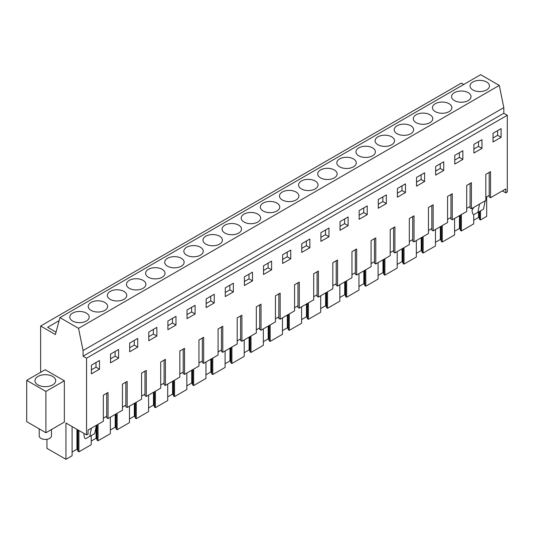 <?xml version="1.0" encoding="UTF-8"?>
<svg xmlns="http://www.w3.org/2000/svg" width="534" height="534" viewBox="0 0 534 534"><rect width="100%" height="100%" fill="white"/><g stroke="black" fill="none" stroke-linecap="round" stroke-linejoin="round"><path stroke-width="0.8" d="M40.631 372.311L40.631 326.02L461.369 83.104L463.746 84.472M40.631 326.02L55.402 334.551L59.948 317.61L480.687 74.693L499.277 85.427L503.816 107.608L503.816 113.261L507.3 115.271L507.3 192L505.791 192.867L505.791 188.916L490.526 197.727L490.526 171.648L485.82 174.364L485.82 200.444L471.402 208.767L471.402 182.695L468.371 184.444L466.696 185.411L466.696 211.484L452.278 219.808L452.278 193.735L449.248 195.484L447.572 196.452L447.572 222.524L433.154 230.848L433.154 204.776L430.124 206.524L428.448 207.492L428.448 233.565L414.03 241.895L414.03 215.816L409.324 218.533L409.324 244.612L394.906 252.936L394.906 226.857L391.876 228.605L390.2 229.573L390.2 255.653L375.782 263.976L375.782 237.897L372.752 239.646L371.077 240.614L371.077 266.693L356.659 275.017L356.659 248.937L351.953 251.661L351.953 277.733L337.535 286.057L337.535 259.985L334.498 261.733L332.829 262.701L332.829 288.774L318.404 297.098L318.404 271.025L315.374 272.774L313.698 273.742L313.698 299.814L299.28 308.138L299.28 282.065L296.25 283.814L294.574 284.782L294.574 310.861L280.156 319.185L280.156 293.106L277.126 294.855L275.451 295.823L275.451 321.902L261.033 330.226L261.033 304.146L258.002 305.895L256.327 306.863L256.327 332.942L241.909 341.266L241.909 315.187L237.203 317.904L237.203 343.983L222.785 352.306L222.785 326.234L219.754 327.983L218.079 328.951L218.079 355.023L203.661 363.347L203.661 337.274L200.63 339.023L198.955 339.991L198.955 366.064L184.537 374.387L184.537 348.315L181.507 350.064L179.831 351.032L179.831 377.104L165.413 385.435L165.413 359.355L162.376 361.104L160.707 362.072L160.707 388.151L146.283 396.475L146.283 370.396L143.252 372.145L141.577 373.112L141.577 399.192L127.159 407.515L127.159 381.436L124.128 383.185L122.453 384.153L122.453 410.232L108.035 418.556L108.035 392.483L103.329 395.2L103.329 421.273L88.063 430.084L88.063 434.042L86.561 434.91L65.936 423.008L65.936 459.307L46.945 448.34L46.945 439.302M486.681 196.846L486.681 216.39L480.527 219.948L480.527 210.883M26.7 380.355L45.15 369.708L64.347 380.789L64.347 422.087L45.897 432.74L26.7 421.653L26.7 380.355L45.897 391.442L45.897 432.74M59.134 320.647L47.613 327.295L56.043 332.168M59.948 317.61L78.538 328.343L83.077 350.524L83.077 356.178L86.561 358.187L86.561 434.91M499.277 85.427L78.538 328.343M486.614 89.939A9.719 5.607 180 0 1 476.021 91.154A9.719 5.607 180 0 1 470.027 85.974A9.719 5.607 180 0 1 472.87 82.009A9.719 5.607 180 0 1 483.464 80.788A9.719 5.607 180 0 1 489.458 85.974A9.719 5.607 180 0 1 486.614 89.939M238.671 233.091A9.719 5.607 180 0 1 228.085 234.306A9.719 5.607 180 0 1 222.084 229.119A9.719 5.607 180 0 1 224.927 225.154A9.719 5.607 180 0 1 235.521 223.94A9.719 5.607 180 0 1 241.515 229.119A9.719 5.607 180 0 1 238.671 233.091M315.167 188.923A9.719 5.607 180 0 1 304.58 190.137A9.719 5.607 180 0 1 298.579 184.958A9.719 5.607 180 0 1 301.43 180.986A9.719 5.607 180 0 1 312.016 179.771A9.719 5.607 180 0 1 318.017 184.958A9.719 5.607 180 0 1 315.167 188.923M282.306 192.033A9.719 5.607 180 0 1 292.892 190.812A9.719 5.607 180 0 1 298.893 195.998A9.719 5.607 180 0 1 296.043 199.963A9.719 5.607 180 0 1 285.456 201.178A9.719 5.607 180 0 1 279.456 195.998A9.719 5.607 180 0 1 282.306 192.033M167.556 258.282A9.719 5.607 180 0 1 178.142 257.061A9.719 5.607 180 0 1 184.143 262.247A9.719 5.607 180 0 1 181.3 266.212A9.719 5.607 180 0 1 170.706 267.427A9.719 5.607 180 0 1 164.712 262.247A9.719 5.607 180 0 1 167.556 258.282M186.68 247.235A9.719 5.607 180 0 1 197.266 246.02A9.719 5.607 180 0 1 203.267 251.207A9.719 5.607 180 0 1 200.424 255.172A9.719 5.607 180 0 1 189.83 256.387A9.719 5.607 180 0 1 183.836 251.207A9.719 5.607 180 0 1 186.68 247.235M205.804 236.195A9.719 5.607 180 0 1 216.397 234.98A9.719 5.607 180 0 1 222.391 240.16A9.719 5.607 180 0 1 219.547 244.131A9.719 5.607 180 0 1 208.954 245.346A9.719 5.607 180 0 1 202.96 240.16A9.719 5.607 180 0 1 205.804 236.195M244.051 214.114A9.719 5.607 180 0 1 254.645 212.899A9.719 5.607 180 0 1 260.639 218.079A9.719 5.607 180 0 1 257.795 222.044A9.719 5.607 180 0 1 247.209 223.265A9.719 5.607 180 0 1 241.208 218.079A9.719 5.607 180 0 1 244.051 214.114M391.669 144.754A9.719 5.607 180 0 1 381.076 145.969A9.719 5.607 180 0 1 375.082 140.789A9.719 5.607 180 0 1 377.925 136.824A9.719 5.607 180 0 1 388.518 135.609A9.719 5.607 180 0 1 394.513 140.789A9.719 5.607 180 0 1 391.669 144.754M416.173 114.737A9.719 5.607 180 0 1 426.766 113.522A9.719 5.607 180 0 1 432.76 118.708A9.719 5.607 180 0 1 429.917 122.673A9.719 5.607 180 0 1 419.33 123.888A9.719 5.607 180 0 1 413.329 118.708A9.719 5.607 180 0 1 416.173 114.737M397.049 125.784A9.719 5.607 180 0 1 407.642 124.562A9.719 5.607 180 0 1 413.636 129.749A9.719 5.607 180 0 1 410.793 133.714A9.719 5.607 180 0 1 400.206 134.928A9.719 5.607 180 0 1 394.205 129.749A9.719 5.607 180 0 1 397.049 125.784M468.164 100.592A9.719 5.607 180 0 1 457.578 101.807A9.719 5.607 180 0 1 451.577 96.621A9.719 5.607 180 0 1 454.427 92.656A9.719 5.607 180 0 1 465.014 91.441A9.719 5.607 180 0 1 471.015 96.621A9.719 5.607 180 0 1 468.164 100.592M435.303 103.696A9.719 5.607 180 0 1 445.89 102.481A9.719 5.607 180 0 1 451.884 107.668A9.719 5.607 180 0 1 449.041 111.633A9.719 5.607 180 0 1 438.454 112.848A9.719 5.607 180 0 1 432.453 107.668A9.719 5.607 180 0 1 435.303 103.696M320.554 169.945A9.719 5.607 180 0 1 331.14 168.731A9.719 5.607 180 0 1 337.141 173.917A9.719 5.607 180 0 1 334.291 177.882A9.719 5.607 180 0 1 323.704 179.097A9.719 5.607 180 0 1 317.71 173.917A9.719 5.607 180 0 1 320.554 169.945M339.677 158.905A9.719 5.607 180 0 1 350.264 157.69A9.719 5.607 180 0 1 356.265 162.87A9.719 5.607 180 0 1 353.421 166.842A9.719 5.607 180 0 1 342.828 168.056A9.719 5.607 180 0 1 336.834 162.87A9.719 5.607 180 0 1 339.677 158.905M358.801 147.865A9.719 5.607 180 0 1 369.388 146.65A9.719 5.607 180 0 1 375.389 151.83A9.719 5.607 180 0 1 372.545 155.794A9.719 5.607 180 0 1 361.952 157.016A9.719 5.607 180 0 1 355.958 151.83A9.719 5.607 180 0 1 358.801 147.865M263.182 203.074A9.719 5.607 180 0 1 273.768 201.859A9.719 5.607 180 0 1 279.763 207.038A9.719 5.607 180 0 1 276.919 211.003A9.719 5.607 180 0 1 266.332 212.218A9.719 5.607 180 0 1 260.332 207.038A9.719 5.607 180 0 1 263.182 203.074M91.06 302.444A9.719 5.607 180 0 1 101.647 301.229A9.719 5.607 180 0 1 107.641 306.409A9.719 5.607 180 0 1 104.797 310.381A9.719 5.607 180 0 1 94.211 311.596A9.719 5.607 180 0 1 88.21 306.409A9.719 5.607 180 0 1 91.06 302.444M110.184 291.404A9.719 5.607 180 0 1 120.771 290.189A9.719 5.607 180 0 1 126.772 295.369A9.719 5.607 180 0 1 123.921 299.34A9.719 5.607 180 0 1 113.335 300.555A9.719 5.607 180 0 1 107.334 295.369A9.719 5.607 180 0 1 110.184 291.404M129.308 280.363A9.719 5.607 180 0 1 139.895 279.149A9.719 5.607 180 0 1 145.895 284.328A9.719 5.607 180 0 1 143.045 288.293A9.719 5.607 180 0 1 132.459 289.515A9.719 5.607 180 0 1 126.458 284.328A9.719 5.607 180 0 1 129.308 280.363M148.432 269.323A9.719 5.607 180 0 1 159.019 268.101A9.719 5.607 180 0 1 165.019 273.288A9.719 5.607 180 0 1 162.169 277.253A9.719 5.607 180 0 1 151.583 278.468A9.719 5.607 180 0 1 145.588 273.288A9.719 5.607 180 0 1 148.432 269.323M72.611 313.098A9.719 5.607 180 0 1 83.197 311.883A9.719 5.607 180 0 1 89.198 317.062A9.719 5.607 180 0 1 86.354 321.027A9.719 5.607 180 0 1 75.761 322.242A9.719 5.607 180 0 1 69.767 317.062A9.719 5.607 180 0 1 72.611 313.098M503.816 107.608L83.077 350.524M503.816 113.261L83.077 356.178M507.3 115.271L86.561 358.187M501.106 137.325L493.015 141.997L493.029 133.293L501.092 128.634L501.106 137.325L497.621 135.316L497.615 130.643M118.615 358.154L118.601 349.47L110.531 354.122L110.525 362.826L118.615 358.154L115.13 356.145L110.525 358.801M481.982 148.365L481.968 139.681L473.898 144.334L473.892 153.038L481.982 148.365L478.497 146.356L478.491 141.684M348.108 225.655L340.018 230.328L340.031 221.623L348.095 216.971L348.108 225.655L344.624 223.646L344.617 218.973M405.48 192.534L405.473 183.843L397.403 188.502L397.389 197.206L405.48 192.534L402.002 190.525L401.995 185.852M386.356 203.574L386.349 194.883L378.279 199.542L378.266 208.247L386.356 203.574L382.878 201.565L378.272 204.222M195.11 313.985L195.097 305.301L187.033 309.96L187.02 318.658L195.11 313.985L191.633 311.976L191.626 307.31M328.984 236.696L320.894 241.368L320.907 232.67L328.971 228.011L328.984 236.696L325.5 234.686L325.493 230.02M309.86 247.736L301.77 252.408L301.777 243.711L309.847 239.052L309.86 247.736L306.376 245.727L306.369 241.061M290.736 258.783L290.723 250.092L282.653 254.751L282.646 263.449L290.736 258.783L287.252 256.767L282.646 259.431M271.612 269.824L263.522 274.496L263.529 265.792L271.599 261.133L271.612 269.824L268.128 267.814L268.121 263.142M214.234 302.945L206.144 307.617L206.157 298.92L214.227 294.261L214.234 302.945L210.756 300.936L210.75 296.263M233.358 291.904L233.351 283.22L225.281 287.873L225.268 296.577L233.358 291.904L229.88 289.895L229.874 285.223M462.858 159.406L462.844 150.721L454.774 155.381L454.768 164.078L462.858 159.406L459.374 157.397L454.768 160.053M443.734 170.446L435.644 175.119L435.651 166.421L443.721 161.762L443.734 170.446L440.25 168.437L440.243 163.771M424.61 181.493L424.597 172.802L416.527 177.462L416.513 186.159L424.61 181.493L421.126 179.477L421.119 174.812M367.232 214.615L367.218 205.93L359.155 210.583L359.142 219.287L367.232 214.615L363.754 212.605L359.148 215.262M252.489 280.864L244.392 285.536L244.405 276.832L252.475 272.173L252.489 280.864L249.004 278.855L248.998 274.182M137.739 347.113L129.649 351.786L129.655 343.082L137.725 338.423L137.739 347.113L134.254 345.104L134.248 340.432M156.862 336.073L156.849 327.382L148.786 332.041L148.772 340.745L156.862 336.073L153.378 334.064L148.779 336.72M175.986 325.032L167.896 329.698L167.91 321.001L175.973 316.342L175.986 325.032L172.502 323.017L172.495 318.351M99.491 369.194L99.478 360.51L91.407 365.169L91.401 373.867L99.491 369.194L96.007 367.185L96 362.513M502.367 190.892L505.791 192.867M480.527 219.948L479.612 219.421L479.091 217.705L479.091 211.711M473.711 220.222L478.577 217.411L479.091 217.705M473.711 214.595L473.711 223.879L461.403 230.988L460.488 230.461L459.968 228.746L459.968 215.369M454.588 231.262L459.454 228.452L459.968 228.746M454.588 218.479L454.588 234.92L442.279 242.029L441.364 241.501L440.844 239.786L440.844 226.409M435.464 242.302L440.33 239.492L440.844 239.786M435.464 229.52L435.464 245.96L423.148 253.069L422.24 252.549L421.72 250.833L421.72 237.456M416.34 253.343L421.206 250.533L421.72 250.833M416.34 240.56L416.34 257.008L404.024 264.11L403.117 263.589L402.596 261.874L402.596 248.497M397.209 264.39L402.082 261.573L402.596 261.874M397.209 251.601L397.209 268.048L390.381 271.993L384.901 275.157L383.993 274.63L383.465 272.914L383.465 259.537M378.085 275.431L382.958 272.62L383.465 272.914M378.085 262.641L378.085 279.088L371.257 283.033L365.777 286.197L364.869 285.67L364.342 283.954L364.342 270.578M358.961 286.471L363.834 283.661L364.342 283.954M358.961 273.682L358.961 290.129L352.133 294.074L346.653 297.238L345.745 296.71L345.218 294.995L345.218 281.618M339.838 297.511L344.704 294.701L345.218 294.995M339.838 284.729L339.838 301.169L327.529 308.278L326.621 307.751L326.094 306.035L326.094 292.659M320.714 308.552L325.58 305.742L326.094 306.035M320.714 295.769L320.714 312.21L308.405 319.319L307.491 318.791L306.97 317.083L306.97 303.706M301.59 319.592L306.456 316.782L306.97 317.083M301.59 306.81L301.59 323.257L289.281 330.359L288.367 329.838L287.846 328.123L287.846 314.746M282.466 330.633L287.332 327.823L287.846 328.123M282.466 317.85L282.466 334.297L270.157 341.406L269.243 340.879L268.722 339.163L268.722 325.787M263.342 341.68L268.208 338.87L268.722 339.163M263.342 328.891L263.342 345.338L251.027 352.447L250.119 351.919L249.598 350.204L249.598 336.827M244.218 352.72L249.084 349.91L249.598 350.204M244.218 339.931L244.218 356.378L231.903 363.487L230.995 362.96L230.474 361.244L230.474 347.868M225.088 363.761L229.96 360.951L230.474 361.244M225.088 350.978L225.088 367.419L212.779 374.528L211.871 374L211.344 372.285L211.344 358.908M205.964 374.801L210.837 371.991L211.344 372.285M205.964 362.019L205.964 378.459L199.135 382.404L193.655 385.568L192.747 385.041L192.22 383.325L192.22 369.955M186.84 385.842L191.713 383.032L192.22 383.325M186.84 373.059L186.84 389.506L180.011 393.451L174.531 396.608L173.623 396.088L173.096 394.372L173.096 380.996M167.716 396.882L172.582 394.072L173.096 394.372M167.716 384.1L167.716 400.547L155.407 407.649L154.5 407.128L153.972 405.413L153.972 392.036M148.592 407.929L153.458 405.112L153.972 405.413M148.592 395.14L148.592 411.587L136.283 418.696L135.369 418.169L134.848 416.453L134.848 403.077M129.468 418.97L134.334 416.16L134.848 416.453M129.468 406.18L129.468 422.628L117.16 429.736L116.245 429.209L115.724 427.494L115.724 414.117M110.344 430.01L115.21 427.2L115.724 427.494M110.344 417.221L110.344 433.668L98.036 440.777L97.121 440.25L96.601 438.534L96.601 425.157M91.221 441.051L96.087 438.24L96.601 438.534M91.221 435.644L91.221 444.709L78.905 451.817L77.997 451.29L77.477 449.575L77.477 429.67M72.097 452.091L76.963 449.281L77.477 449.575M72.097 426.559L72.097 455.749L65.936 459.307M64.347 380.789L45.897 391.442M108.035 418.556L106.72 417.795L106.72 393.238M490.526 197.727L489.211 196.966L489.211 172.409M489.211 195.384L485.82 197.34M471.402 208.767L470.087 208.006L470.087 183.456M470.087 206.424L466.696 208.38M452.278 219.808L450.963 219.047L450.963 194.496M450.963 217.465L447.572 219.421M433.154 230.848L431.839 230.087L431.839 205.537M431.839 228.505L428.448 230.461M414.03 241.895L412.715 241.134L412.715 216.577M412.715 239.546L409.324 241.508M394.906 252.936L393.585 252.175L393.585 227.618M393.585 250.593L390.2 252.549M375.782 263.976L374.461 263.215L374.461 238.658M374.461 261.633L371.077 263.589M356.659 275.017L355.337 274.256L355.337 249.698M355.337 272.674L351.953 274.63M337.535 286.057L336.213 285.296L336.213 260.746M336.213 283.714L332.829 285.67M318.404 297.098L317.089 296.337L317.089 271.786M317.089 294.755L313.698 296.71M299.28 308.138L297.965 307.384L297.965 282.826M297.965 305.795L294.574 307.751M280.156 319.185L278.841 318.424L278.841 293.867M278.841 316.842L275.451 318.798M261.033 330.226L259.718 329.465L259.718 304.907M259.718 327.883L256.327 329.838M241.909 341.266L240.594 340.505L240.594 315.948M240.594 338.923L237.203 340.879M222.785 352.306L221.463 351.546L221.463 326.995M221.463 349.964L218.079 351.919M203.661 363.347L202.339 362.586L202.339 338.035M202.339 361.004L198.955 362.96M184.537 374.387L183.215 373.626L183.215 349.076M183.215 372.044L179.831 374M165.413 385.435L164.092 384.674L164.092 360.116M164.092 383.092L160.707 385.047M146.283 396.475L144.968 395.714L144.968 371.157M144.968 394.132L141.577 396.088M127.159 407.515L125.844 406.754L125.844 382.197M125.844 405.173L122.453 407.128M106.72 416.213L103.329 418.169M493.022 137.972L497.621 135.316M115.124 351.472L115.13 356.145M473.898 149.013L478.497 146.356M340.024 226.303L344.624 223.646M397.396 193.181L402.002 190.525M382.871 196.892L382.878 201.565M187.027 314.633L191.633 311.976M320.901 237.343L325.5 234.686M301.777 248.383L306.376 245.727M287.245 252.101L287.252 256.767M263.522 270.471L268.128 267.814M206.151 303.592L210.756 300.936M225.275 292.552L229.88 289.895M459.367 152.724L459.374 157.397M435.644 171.094L440.25 168.437M416.52 182.134L421.126 179.477M363.747 207.933L363.754 212.605M244.398 281.511L249.004 278.855M129.655 347.761L134.254 345.104M153.371 329.391L153.378 334.064M167.903 325.68L172.502 323.017M91.401 369.842L96.007 367.185M78.905 451.817L78.905 430.497M96.087 438.24L96.087 426.786M98.036 440.777L98.036 424.33M115.21 427.2L115.21 414.411M117.16 429.736L117.16 413.289M134.334 416.16L134.334 403.37M136.283 418.696L136.283 402.249M153.458 405.112L153.458 392.33M155.407 407.649L155.407 391.208M172.582 394.072L172.582 381.289M174.531 396.608L174.531 380.168M191.713 383.032L191.713 370.249M193.655 385.568L193.655 369.121M210.837 371.991L210.837 359.208M212.779 374.528L212.779 358.08M229.96 360.951L229.96 348.161M231.903 363.487L231.903 347.04M249.084 349.91L249.084 337.121M251.027 352.447L251.027 335.999M268.208 338.87L268.208 326.08M270.157 341.406L270.157 324.959M287.332 327.823L287.332 315.04M289.281 330.359L289.281 313.919M306.456 316.782L306.456 304M308.405 319.319L308.405 302.878M325.58 305.742L325.58 292.959M327.529 308.278L327.529 291.831M344.704 294.701L344.704 281.919M346.653 297.238L346.653 280.791M363.834 283.661L363.834 270.872M365.777 286.197L365.777 269.75M382.958 272.62L382.958 259.831M384.901 275.157L384.901 258.71M402.082 261.573L402.082 248.791M404.024 264.11L404.024 247.669M421.206 250.533L421.206 237.75M423.148 253.069L423.148 236.629M440.33 239.492L440.33 226.71M442.279 242.029L442.279 225.582M459.454 228.452L459.454 215.669M461.403 230.988L461.403 214.541M478.577 217.411L478.577 212.005M76.963 449.281L76.963 429.369M479.612 219.421L479.612 211.411M460.488 230.461L460.488 215.069M441.364 241.501L441.364 226.109M422.24 252.549L422.24 237.149M403.117 263.589L403.117 248.19M383.993 274.63L383.993 259.237M364.869 285.67L364.869 270.277M345.745 296.71L345.745 281.318M326.621 307.751L326.621 292.358M307.491 318.791L307.491 303.399M288.367 329.838L288.367 314.439M269.243 340.879L269.243 325.486M250.119 351.919L250.119 336.527M230.995 362.96L230.995 347.567M211.871 374L211.871 358.608M192.747 385.041L192.747 369.648M173.623 396.088L173.623 380.689M154.5 407.128L154.5 391.736M135.369 418.169L135.369 402.776M116.245 429.209L116.245 413.817M97.121 440.25L97.121 424.857M77.997 451.29L77.997 429.97M55.296 382.371A10.38 5.994 0 0 0 55.716 380.682A10.38 5.994 0 0 0 46.812 374.748A10.38 5.994 0 0 0 35.371 378.993A10.38 5.994 0 0 0 34.95 380.682A10.38 5.994 0 0 0 43.861 386.616A10.38 5.994 0 0 0 55.296 382.371M473.678 207.452L472.29 209.909A2.663 1.535 60 0 0 472.176 211.618L472.69 213.533A1.048 0.601 60 0 0 473.898 214.555L477.843 212.432L479.565 204.055M485.212 200.791L483.49 209.174L477.843 212.432M485.82 197.847L485.94 197.273M96.4 425.278L94.672 433.655L85.754 438.641A1.048 0.601 60 0 1 84.546 437.626L84.038 435.704A2.663 1.535 60 0 1 84.145 433.995L84.372 433.648M89.705 436.525L91.427 428.141M51.458 429.53L51.458 435.891A6.121 3.538 180 0 1 47.059 439.282A6.121 3.538 180 0 1 39.216 435.891L39.216 428.875"/></g></svg>
